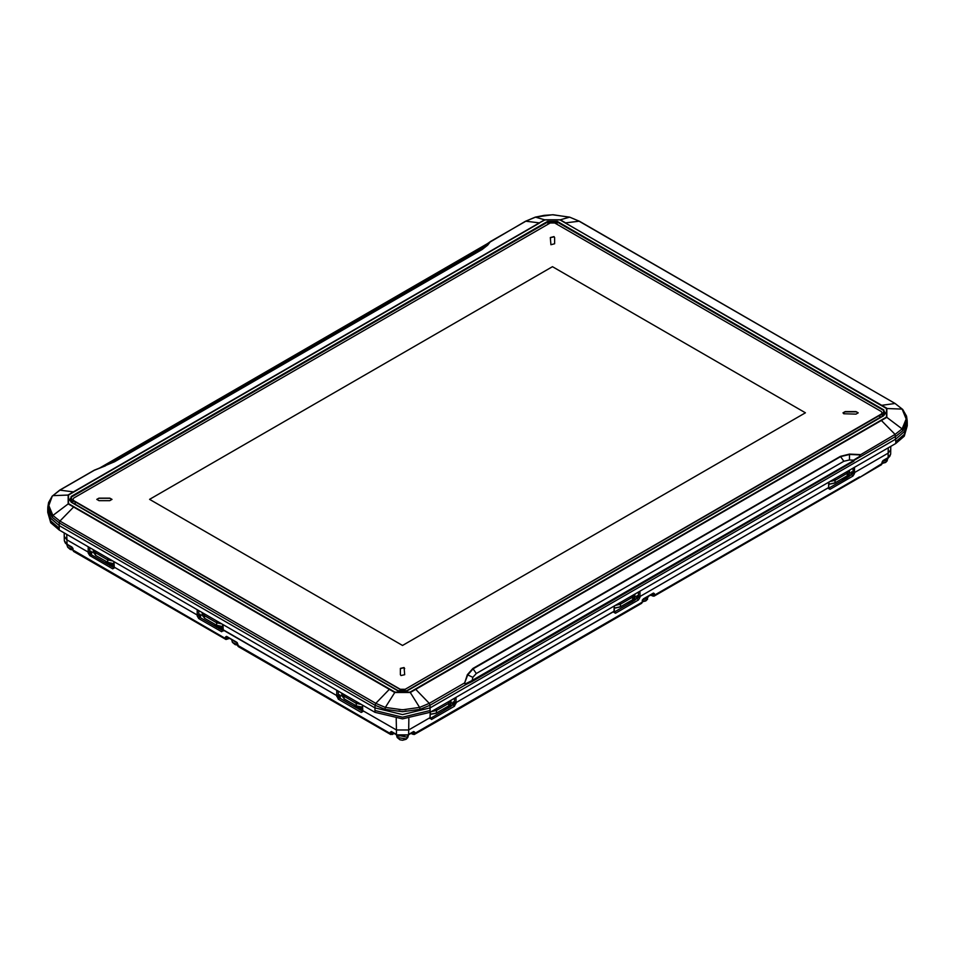 <?xml version="1.0" encoding="UTF-8"?>
<svg xmlns="http://www.w3.org/2000/svg" width="955" height="955" viewBox="0 0 955 955"><rect width="100%" height="100%" fill="white"/><g stroke="black" fill="none" stroke-linecap="round" stroke-linejoin="round"><path stroke-width="1.43" d="M559.964 219.937L544.995 219.937L539.312 222.885L68.127 494.893L68.127 503.894L394.725 692.459L410.316 692.459L886.873 417.323L886.873 408.322L559.964 219.937L569.598 217.155L579.255 221.226L565.658 222.885L560.275 219.757L544.684 219.757L539.312 222.885L525.704 221.226L535.218 217.203M565.336 223.028L886.467 408.442L886.467 417.084L410.005 692.172L395.036 692.172L73.881 506.771L68.533 503.667L68.533 495.024L539.623 223.028M881.119 405.338L895.038 403.547L902.654 409.48L895.515 403.834M907.238 422.635L904.278 431.72L895.826 439.025L430.084 707.918L402.521 714.519L374.957 707.918L402.521 714.519L430.084 707.918L895.826 439.025L904.421 431.529L907.238 422.695L907.154 419.997L902.964 430.586L895.766 436.351L471.531 680.748L465.861 683.685L464.488 683.398L467.711 674.922L473.083 668.834L840.627 456.633L849.556 454.473L860.168 454.962L859.476 456.442L853.591 460.167L849.473 459.988L849.508 454.126L860.145 454.604L859.476 456.442M579.733 221.5L895.324 403.643L579.542 221.321L569.598 217.155L552.479 214.78L535.361 217.155L544.995 219.937M886.467 417.084L902.069 428.879L906.152 418.97L902.069 409.11L886.467 408.442M902.964 430.586L902.069 428.879L895.038 434.453L895.826 441.676L904.278 434.382L907.25 425.763L904.278 436.149L895.826 443.442L895.826 441.676M849.508 454.126L840.4 456.323L472.856 668.524L467.401 674.731L464.488 683.398M853.937 461.098L471.877 681.679L465.992 684.472L464.19 683.207L429.296 703.358L419.639 707.404L420.093 709.374L430.025 705.244L430.084 710.58L402.521 717.169L374.957 710.58L374.957 707.918L59.174 525.608L50.722 518.302L47.762 509.218M471.877 681.679L472.892 677.393L476.33 673.466L843.874 461.253L849.473 459.988M395.036 692.172L385.402 707.404L402.521 709.744L419.639 707.404L410.005 692.172M47.846 506.604L47.762 509.278L50.579 518.111L59.174 525.608L374.957 707.918L375.017 705.244L384.949 709.374L402.521 711.773L420.093 709.374M99.917 467.89L483.469 246.486L482.108 247.882L487.289 245.316L490.512 241.531L483.242 246.617M94.7 470.039L114.6 461.683L482.144 249.482L487.599 245.184L490.56 241.472M490.512 241.531L525.238 221.5M94.235 470.338L105.492 465.789M482.108 247.882L111.126 462.614L101.182 467.198M68.533 495.024L52.931 495.693L59.962 490.118L73.881 491.921M94.461 470.135L59.676 490.213L52.346 496.063L48.848 505.553L52.931 515.461L52.036 517.168L59.234 522.922L59.174 530.025L374.957 712.346L402.521 718.936L430.084 712.346L895.826 443.442M47.846 506.58L52.036 517.168M73.881 506.771L59.962 521.036L52.931 515.461L68.533 503.667M384.949 709.374L385.402 707.404L375.745 703.358L389.664 689.08M487.599 245.184L482.144 249.482M114.6 461.683L113.227 462.363M94.832 469.967L105.611 465.706M66.743 534.394L67.113 544.625L65.274 543.085L64.379 540.709L64.283 536.28L66.826 539.754L88.194 552.086L66.826 539.754L64.283 536.28L64.212 532.938M198.712 610.591L198.712 615.008L197.184 615.008L114.194 567.103L113.729 561.528M338.297 691.181L338.297 695.598L336.769 695.598L222.837 629.584M362.59 705.208L362.757 710.604L396.397 730.026L362.757 710.604L362.279 705.029M238.356 646.607L390.762 734.502L390.332 732.103L391.395 731.506L396.456 734.419L396.397 730.026L408.645 730.026L430.037 717.671L408.645 730.026L396.397 730.026L396.218 718.638M614.292 611.045L456.013 702.677L453.088 701.865L453.136 703.453M829.024 482.012L828.546 487.599L639.957 596.481L637.033 595.669L637.081 597.257M848.279 477.046L852.994 473.489L854.534 473.513L854.534 472.594L888.174 453.171L854.534 472.594L851.597 471.794L851.657 473.37M408.824 718.638L408.573 734.419L413.646 731.506L414.709 732.103L414.709 733.5L642.428 601.984L641.653 603.369L643.276 598.916L653.411 593.079L654.473 593.676L654.044 596.207L858.999 477.882L882.205 463.366L881.441 464.739L882.623 461.146L888.102 457.576L888.174 453.171L890.717 449.698L888.174 453.171L888.257 447.823M89.746 547.681L89.746 552.097L88.218 552.097L88.218 553.017L89.758 552.993L90.546 554.282L107.712 564.202M89.746 552.097L91.143 551.298L91.25 552.969L93.292 551.799M851.49 473.465L849.461 472.295M636.913 597.352L634.884 596.171M452.968 703.549L450.939 702.379M339.658 696.386L341.842 695.3M339.813 696.47L339.705 694.798L338.297 695.598L339.097 697.783L356.275 707.703M200.061 615.784L202.257 614.71M200.216 615.88L200.108 614.208L198.712 615.008L199.511 617.193L216.678 627.113M430.514 712.096L430.037 717.683L430.204 712.275M467.401 674.731L472.892 677.393M883.566 415.759L885.452 413.193L883.566 410.459L557.063 221.954L547.895 221.954L71.434 497.042L69.548 499.692L71.434 502.33L397.638 690.668M881.704 414.172L883.435 415.162L883.554 411.008L885.44 413.455M69.56 500.038L71.446 497.591L71.565 501.745L73.296 500.742M547.967 224.258L547.907 222.503L557.052 222.503L556.992 224.258M556.168 221.524L548.791 221.524M59.174 528.258L50.722 520.952L47.75 512.346L50.722 522.719L59.174 530.025M72.771 499.549L73.714 501.053L400.217 689.558L404.825 689.558L881.286 414.47L882.229 412.978M404.825 689.224L400.217 689.224L73.714 500.718L72.759 499.381L73.714 498.056L550.187 222.969L554.783 222.969L881.286 411.486L882.241 412.811L881.286 414.136L404.825 689.558M856.038 411.557L845.211 411.557L843.038 412.811L843.683 413.694L856.038 414.064L858.199 412.811L856.038 411.557L858.187 412.954M400.36 674.648L400.993 675.531L404.681 674.648L404.049 667.509L400.36 668.393L400.36 674.648M554.64 237.556L554.007 236.661L550.319 237.556L550.951 244.683L554.64 243.8L554.64 237.556M98.962 500.635L109.789 500.635L111.962 499.381L109.789 498.14L98.962 498.14L96.801 499.381L98.962 500.635M805.471 412.811L402.521 645.449L149.529 499.381L552.479 266.743L805.471 412.811L402.521 645.449L149.529 499.381L552.479 266.743L805.471 412.811M843.062 412.954L845.211 411.856L856.038 411.856M400.36 668.572L404.049 667.688L404.681 668.572M550.319 237.723L554.007 236.84L554.64 237.723M96.801 499.477L98.962 498.319L109.789 498.319L111.95 499.477M879.758 417.824L405.803 691.265L879.758 417.633L879.758 415.353M74.932 504.216L399.238 691.265L75.242 504.204L74.932 501.745M849.449 472.725L847.288 476.342L844.65 477.333M835.004 478.562L835.028 480.317L847.288 473.238L849.508 470.194L849.449 472.809L847.24 475.829L834.575 483.146L828.952 484.292M829.752 481.595L835.028 480.317L834.992 482.908L828.964 484.161M634.884 596.6L632.711 600.218L630.085 601.208M620.44 602.45L620.464 604.205L632.711 597.126L634.932 594.07L634.872 596.696L632.676 599.716L619.998 607.034L614.387 608.18M615.175 605.482L620.464 604.205L620.416 606.783L614.387 608.037M450.939 702.796L448.766 706.413L446.14 707.404M450.987 700.278L450.939 702.892L448.731 705.912L436.053 713.23L430.442 714.376M436.495 708.646L436.483 712.979L430.442 714.233M450.987 700.29L448.766 703.322L436.519 710.401L431.23 711.678M362.363 707.679L356.275 706.413L354.556 704.897M362.339 707.166L356.311 705.912L362.351 707.309M344.469 699.072L341.854 695.825L341.795 693.199L344.015 696.255L356.275 703.322L356.299 701.567M361.551 704.611L356.275 703.322L356.311 705.912L344.063 698.833L344.051 694.5M222.766 627.089L216.678 625.823L214.971 624.307M222.754 626.576L216.713 625.322L222.754 626.707M204.883 618.482L202.257 615.223L202.209 612.609L204.43 615.653L216.678 622.732L216.701 620.977M221.966 624.009L216.678 622.732L216.713 625.322L204.466 618.243L204.454 613.91M113.8 564.178L107.712 562.913L106.005 561.397M113.788 563.665L107.76 562.411L113.788 563.808M95.918 555.571L93.303 552.312L93.244 549.698L95.464 552.754L107.712 559.821L107.736 558.066M113 561.098L107.712 559.821L107.76 562.411L95.5 555.332L95.488 550.999M413.169 732.127L413.193 733.512L414.709 733.5L414.267 734.455L411.163 733.285M413.193 733.512L412.5 733.953M854.534 473.513L852.97 476.127L851.012 474.098L851.86 471.937M633.714 600.922L638.418 597.376L639.957 597.388L639.957 596.481L828.522 487.611L828.522 488.518L828.845 487.289M639.957 597.388L638.394 600.003L615.462 613.241L613.958 612.406L614.137 606.079M456.013 697.377L456.036 702.665L613.958 611.487M456.036 702.665L454.449 706.199L431.517 719.437L430.013 717.694M881.942 462.351L883.041 460.489L888.102 457.576L890.621 454.138L890.788 446.367M852.97 476.127L830.038 489.366L828.522 488.518M614.268 612L632.711 601.507M613.958 612.418L614.268 611.176M449.769 707.118L454.473 703.572L456.013 703.608M430.013 718.626L448.766 707.703M362.781 711.523L362.769 710.627L362.781 711.547L361.265 712.37L338.333 699.132L336.769 695.598L223.184 630.025L221.679 631.78L198.747 618.542L197.184 615.927L197.184 609.708M114.039 561.707L114.194 567.103L197.16 614.996M113.908 566.804L114.218 568.022L112.714 568.87L89.782 555.631L88.218 553.017M64.379 540.709L66.898 544.147L71.959 547.072L73.559 551.369M227.051 636.961L225.547 636.949L225.547 638.501L72.795 549.996L73.559 551.357L86.177 558.735L225.965 639.444L229.558 638.418M225.547 636.949L226.61 636.364L236.745 642.214L237.568 643.622M236.745 642.214L237.711 645.843L238.368 646.607L237.843 644.052M393.902 733.297L390.332 733.547L237.592 645.258M336.781 696.541L339.491 695.789L339.455 694.942M222.993 624.606L223.184 630.957M218.241 628.008L222.861 630.527M197.184 615.939L199.905 615.223L200.693 616.512L198.747 618.542M109.276 565.097L113.908 567.628M89.722 552.121L89.758 552.993L90.94 552.312L91.728 553.602L89.782 555.631M90.94 552.312L90.892 551.441M72.867 548.158L73.058 548.922M229.224 638.226L227.744 638.955L225.547 638.501L225.965 639.444M390.332 732.103L391.837 732.103L391.848 733.559M413.205 732.103L414.709 732.103M199.905 615.223L199.858 614.351M339.491 695.789L340.29 697.102L338.333 699.132M357.827 708.598L362.458 711.129M454.449 706.199L452.503 704.181L453.339 702.009M454.508 702.689L454.473 703.572L453.291 702.88M638.394 600.003L636.448 597.973L637.283 595.813M638.453 596.493L638.418 597.376L637.236 596.66M828.845 488.112L847.288 477.619M652.969 593.676L654.473 593.676M642.178 600.779L642.369 600.003M66.743 544.398L70.992 546.869M884.008 460.286L888.257 457.827M644.243 598.713L648.481 596.266M396.325 734.693L397.925 736.221L408.716 734.693M231.54 639.564L235.766 641.999M72.783 549.579L67.638 547.251L66.91 544.672L72.484 547.848M882.516 461.277L886.336 460.262L888.09 458.09L885.954 462.065L882.217 462.996M642.751 599.704L646.571 598.69L648.326 596.517L646.189 600.492L642.452 601.423M397.196 737.523L396.48 734.944L406.806 737.117L408.561 734.944L407.845 737.523L406.388 738.943L397.196 737.523L399.93 739.791L402.533 740.221L406.078 739.337L407.845 737.523M237.568 644.721L232.411 642.381L231.695 639.802L237.27 642.99M489.139 242.63L525.417 221.321L535.278 217.179L544.243 215.305L553.196 214.78L569.741 217.203M397.937 690.835L407.403 690.68L883.888 415.58L883.888 409.946L557.374 221.441L547.597 221.429L547.907 222.503M71.446 497.591L71.124 496.516L547.597 221.429M71.124 496.516L71.112 502.163L397.626 690.68M415.377 689.08L429.296 703.358L430.025 705.244L465.992 684.472L465.861 683.685M860.168 454.962L895.038 434.453L881.119 420.188M840.4 456.323L843.874 461.253M99.809 467.926L489.067 242.677M94.402 470.17L59.485 490.404M59.962 521.036L59.234 522.922L375.017 705.244L375.745 703.358L59.962 521.036M478.67 250.413L481.917 249.53L114.373 461.731L111.126 462.614M88.218 546.797L88.218 552.097M336.769 690.298L336.769 695.598M639.957 596.481L639.957 591.169M828.713 482.191L828.546 487.599M854.534 472.594L854.534 467.293M638.429 592.052L638.429 596.481M454.485 698.248L454.485 702.677M853.006 468.177L853.006 472.594M472.856 668.524L476.33 673.466M883.876 409.946L883.554 411.008M407.403 690.668L883.566 415.747M557.052 222.503L557.374 221.441M883.291 415.783L883.864 415.449M883.136 415.688L881.155 414.542M73.845 501.124L71.709 502.354M71.136 502.02L71.876 502.258M374.957 712.346L374.957 710.58M430.084 710.58L430.084 712.346M399.023 709.649L406.018 709.649M403.285 690.047L403.285 691.742M75.242 501.936L75.242 504.395M401.757 691.742L401.757 690.047M842 478.861L847.288 477.572L849.508 473.238M841.737 479.016L846.775 477.87M847.24 475.829L847.264 471.495M627.435 602.736L632.711 601.459L634.932 597.126M627.16 602.892L632.198 601.757M632.676 599.716L632.688 595.371M443.49 708.944L448.719 707.691L450.987 703.322M443.216 709.088L448.265 707.953M448.731 705.912L448.743 701.567M362.411 709.195L356.406 707.953L354.054 704.611L356.275 707.655L362.399 708.92M356.728 707.918L362.399 709.064M222.813 628.593L216.809 627.363L214.457 624.009L216.678 627.065L222.802 628.318M217.143 627.328L222.813 628.474M113.848 565.682L107.855 564.453L105.492 561.11L107.712 564.154L113.848 565.42M108.178 564.417L113.848 565.563M653.136 596.171L650.701 594.989M652.934 593.7L652.957 595.263L654.473 595.263L859.452 476.915M652.957 595.263L652.289 595.717M437.151 720.727L436.71 721.693L641.653 603.369M413.312 734.407L410.829 733.476M828.845 487.778L830.038 489.366M614.28 611.654L615.462 613.241M430.335 717.85L431.517 719.437M361.265 712.37L362.458 710.783M221.679 631.78L222.861 630.193M112.714 568.87L113.908 567.282M853.03 472.606L852.994 473.489L851.812 472.809M85.723 557.78L86.177 558.735M227.087 636.985L227.063 638.513M226.813 636.83L237.306 642.727M378.168 727.316L377.714 726.361M392.541 733.989L390.762 734.502M397.232 734.849L408.358 734.908L413.443 731.972M907.166 420.355L906.498 416.094L902.666 409.48M52.334 496.051L48.538 502.581L47.834 506.926M614.447 605.9L614.292 611.057M222.849 629.584L222.682 624.427M69.536 499.775L71.338 502.151L397.841 690.656L407.188 690.656L883.662 415.568L885.464 413.205M907.25 423.113L907.25 425.763M47.75 509.684L47.75 512.346M880.068 415.174L880.068 417.633M841.534 479.124L847.145 477.87L849.508 474.48M626.969 603.011L632.58 601.757L634.932 598.367M443.025 709.207L448.635 707.953L450.987 704.563M654.056 596.207L650.355 595.192M887.887 458.054L889.726 456.502L890.621 454.138M858.999 477.882L881.453 464.727M436.71 721.693L414.255 734.467M430.335 718.148L430.323 717.384M362.458 710.305L362.47 711.165M222.873 629.715L222.873 630.575M67.113 544.625L72.317 547.669L72.795 549.996M391.598 731.972L396.683 734.908L408.358 734.908M394.224 733.488L392.266 734.49M887.362 460.668L885.607 462.495L882.205 463.366L882.265 461.91M642.428 601.984L642.954 599.477L653.184 593.556M72.795 549.949L70.36 549.507L67.638 547.251M642.44 601.793L645.843 600.91L647.609 599.095M237.58 645.091L235.145 644.649L232.411 642.381"/></g></svg>
